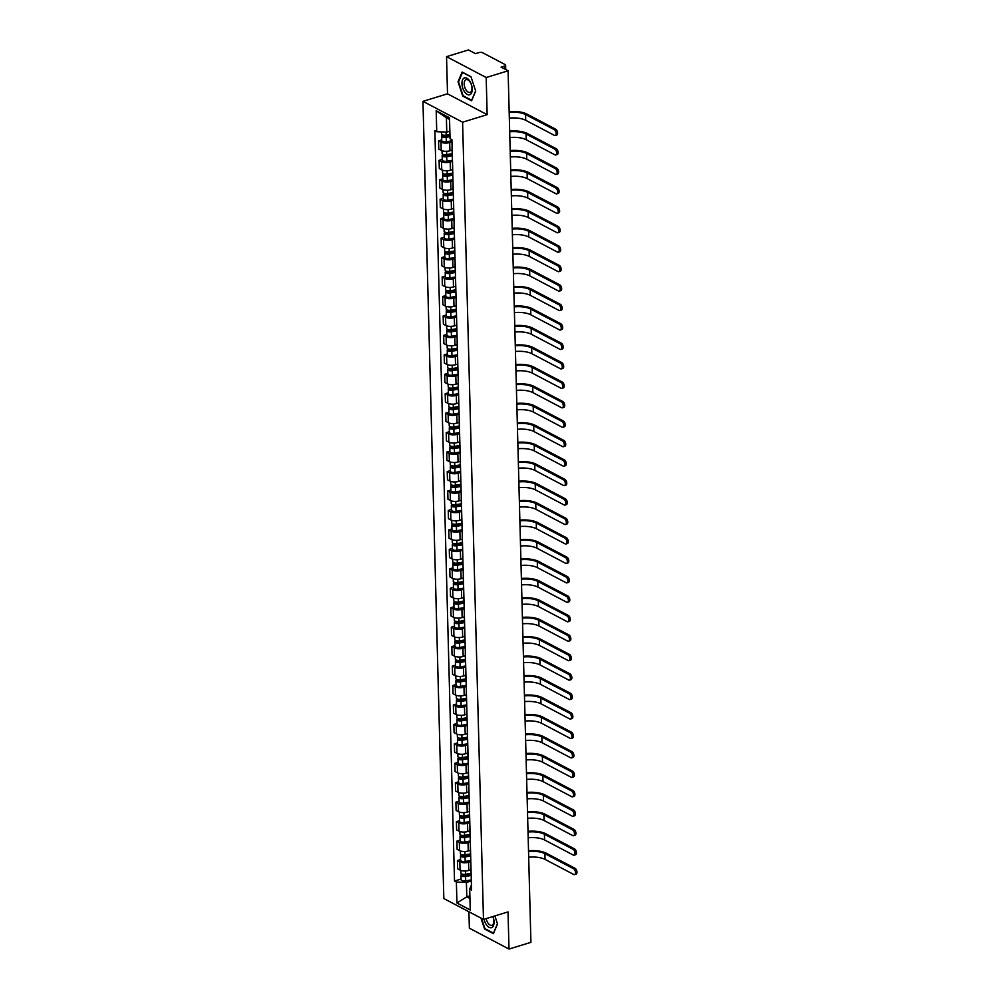 <?xml version="1.0" encoding="UTF-8"?>
<svg xmlns="http://www.w3.org/2000/svg" width="999" height="999" viewBox="0 0 999 999"><rect width="100%" height="100%" fill="white"/><g stroke="black" fill="none" stroke-linecap="round" stroke-linejoin="round"><path stroke-width="1.5" d="M468.931 911.762L469.368 928.196L509.003 949.05L530.919 942.344L508.091 70.804L486.188 77.51L446.541 56.656L447.515 93.819L422.952 101.336L443.831 898.563L483.479 919.417L462.599 122.19L487.15 114.673L486.188 77.51M446.541 56.656L468.456 49.95L475.474 53.646L478.883 52.597A2.71 1.074 -1.5 0 1 482.679 52.76L505.107 64.56A2.71 1.074 -1.5 0 1 505.619 65.16L505.731 69.568M509.003 949.05L508.029 911.9L483.479 919.417M504.57 68.943L504.495 66.071L501.086 67.108L508.091 70.804M504.495 66.071A2.71 1.074 -1.5 0 0 505.619 65.16M451.973 141.846L449.712 142.532A6.244 2.46 178.5 0 1 440.996 142.17L438.573 140.896L438.798 149.126L441.208 150.399A6.244 2.46 -1.5 0 0 449.925 150.762L452.11 150.1M452.122 147.602A6.244 2.46 178.5 0 1 452.023 147.203A6.244 2.46 178.5 0 1 452.097 146.803M441.745 139.922L438.573 140.896M452.023 147.203L452.247 155.432A6.244 2.46 -1.5 0 0 452.335 155.832M452.485 161.289L450.212 161.988A6.244 2.46 178.5 0 1 441.508 161.626L439.085 160.352L439.298 168.581L441.72 169.842A6.244 2.46 -1.5 0 0 450.437 170.217L452.609 169.543M452.634 167.058A6.244 2.46 178.5 0 1 452.535 166.658A6.244 2.46 178.5 0 1 452.609 166.246M442.245 159.378L439.085 160.352M452.535 166.658L452.747 174.887A6.244 2.46 -1.5 0 0 452.847 175.287M452.984 180.744L450.724 181.443A6.244 2.46 178.5 0 1 442.008 181.069L439.597 179.795L439.81 188.024L442.232 189.298A6.244 2.46 -1.5 0 0 450.936 189.673L453.121 188.998M453.146 186.501A6.244 2.46 178.5 0 1 453.047 186.101A6.244 2.46 178.5 0 1 453.121 185.702M442.757 178.833L439.597 179.795M453.047 186.101L453.259 194.33A6.244 2.46 -1.5 0 0 453.359 194.73M453.496 200.2L451.236 200.886A6.244 2.46 178.5 0 1 442.52 200.524L440.109 199.251L440.322 207.48L442.744 208.754A6.244 2.46 -1.5 0 0 451.448 209.116L453.633 208.454M453.646 205.956A6.244 2.46 178.5 0 1 453.558 205.557A6.244 2.46 178.5 0 1 453.633 205.157M443.269 198.277L440.109 199.251M453.558 205.557L453.771 213.786A6.244 2.46 -1.5 0 0 453.871 214.186L448.264 215.072A3.397 1.336 178.5 0 1 443.681 213.936A3.397 1.336 178.5 0 1 444.967 212.849M454.008 219.643L451.748 220.342A6.244 2.46 178.5 0 1 443.032 219.967L440.609 218.694L440.834 226.923L443.244 228.197A6.244 2.46 -1.5 0 0 451.96 228.571L454.145 227.897M454.158 225.399A6.244 2.46 178.5 0 1 454.07 225.012A6.244 2.46 178.5 0 1 454.133 224.6M443.781 217.732L440.609 218.694M454.07 225.012L454.283 233.242A6.244 2.46 -1.5 0 0 454.37 233.629M454.52 239.098L452.26 239.785A6.244 2.46 178.5 0 1 443.544 239.423L441.121 238.149L441.333 246.378L443.756 247.652A6.244 2.46 -1.5 0 0 452.472 248.014L454.645 247.352M454.67 244.855A6.244 2.46 178.5 0 1 454.57 244.455A6.244 2.46 178.5 0 1 454.645 244.056M444.293 237.175L441.121 238.149M454.57 244.455L454.795 252.685A6.244 2.46 -1.5 0 0 454.882 253.084L449.275 253.983A3.397 1.336 178.5 0 1 444.692 252.834A3.397 1.336 178.5 0 1 445.991 251.748M455.032 258.541L452.759 259.24A6.244 2.46 178.5 0 1 444.056 258.878L441.633 257.605L441.845 265.834L444.268 267.108A6.244 2.46 -1.5 0 0 452.984 267.47L455.157 266.795M455.182 264.31A6.244 2.46 178.5 0 1 455.082 263.911A6.244 2.46 178.5 0 1 455.157 263.499M444.792 256.631L441.633 257.605M455.082 263.911L455.294 272.14A6.244 2.46 -1.5 0 0 455.394 272.54M455.532 277.997L453.271 278.696A6.244 2.46 178.5 0 1 444.555 278.321L442.145 277.048L442.357 285.277L444.78 286.551A6.244 2.46 -1.5 0 0 453.484 286.925L455.669 286.251M455.681 283.753A6.244 2.46 178.5 0 1 455.594 283.354A6.244 2.46 178.5 0 1 455.669 282.954M445.304 276.086L442.145 277.048M455.594 283.354L455.806 291.583A6.244 2.46 -1.5 0 0 455.906 291.983M456.043 297.452L453.783 298.139A6.244 2.46 178.5 0 1 445.067 297.777L442.657 296.503L442.869 304.732L445.279 306.006A6.244 2.46 -1.5 0 0 453.996 306.368L456.181 305.706M456.193 303.209A6.244 2.46 178.5 0 1 456.106 302.809A6.244 2.46 178.5 0 1 456.181 302.41M445.816 295.529L442.657 296.503M456.106 302.809L456.318 311.039A6.244 2.46 -1.5 0 0 456.406 311.438M456.555 316.895L454.295 317.595A6.244 2.46 178.5 0 1 445.579 317.22L443.156 315.946L443.381 324.176L445.791 325.449A6.244 2.46 -1.5 0 0 454.508 325.824L456.693 325.15M456.705 322.652A6.244 2.46 178.5 0 1 456.618 322.265A6.244 2.46 178.5 0 1 456.68 321.853M446.328 314.985L443.156 315.946M456.618 322.265L456.83 330.494A6.244 2.46 -1.5 0 0 456.918 330.881L451.311 331.78A3.397 1.336 178.5 0 1 446.74 330.644A3.397 1.336 178.5 0 1 448.027 329.545M457.067 336.351L454.795 337.038A6.244 2.46 178.5 0 1 446.091 336.675L443.668 335.402L443.881 343.631L446.303 344.905A6.244 2.46 -1.5 0 0 455.02 345.267L457.192 344.605M457.217 342.108A6.244 2.46 178.5 0 1 457.117 341.708A6.244 2.46 178.5 0 1 457.192 341.308M446.84 334.428L443.668 335.402M457.117 341.708L457.342 349.937A6.244 2.46 -1.5 0 0 457.43 350.337M457.579 355.794L455.307 356.493A6.244 2.46 178.5 0 1 446.603 356.131L444.18 354.857L444.393 363.087L446.815 364.36A6.244 2.46 -1.5 0 0 455.532 364.722L457.704 364.048M457.729 361.563A6.244 2.46 178.5 0 1 457.629 361.163A6.244 2.46 178.5 0 1 457.704 360.764M447.34 353.883L444.18 354.857M457.629 361.163L457.842 369.393A6.244 2.46 -1.5 0 0 457.942 369.792M458.079 375.249L455.819 375.949A6.244 2.46 178.5 0 1 447.102 375.574L444.692 374.3L444.905 382.53L447.327 383.803A6.244 2.46 -1.5 0 0 456.031 384.178L458.216 383.504M458.229 381.006A6.244 2.46 178.5 0 1 458.141 380.607A6.244 2.46 178.5 0 1 458.216 380.207M447.852 373.339L444.692 374.3M458.141 380.607L458.354 388.836A6.244 2.46 -1.5 0 0 458.454 389.235M458.591 394.705L456.331 395.392A6.244 2.46 178.5 0 1 447.614 395.03L445.192 393.756L445.417 401.985L447.827 403.259A6.244 2.46 -1.5 0 0 456.543 403.621L458.728 402.959M458.741 400.462A6.244 2.46 178.5 0 1 458.653 400.062A6.244 2.46 178.5 0 1 458.716 399.662M448.364 392.782L445.192 393.756M458.653 400.062L458.866 408.291A6.244 2.46 -1.5 0 0 458.953 408.691M459.103 414.148L456.843 414.847A6.244 2.46 178.5 0 1 448.126 414.473L445.704 413.199L445.929 421.428L448.339 422.702A6.244 2.46 -1.5 0 0 457.055 423.077L459.24 422.402M459.253 419.905A6.244 2.46 178.5 0 1 459.153 419.518A6.244 2.46 178.5 0 1 459.228 419.105M448.876 412.237L445.704 413.199M459.153 419.518L459.378 427.747A6.244 2.46 -1.5 0 0 459.465 428.134M459.615 433.603L457.342 434.29A6.244 2.46 178.5 0 1 448.638 433.928L446.216 432.654L446.428 440.884L448.851 442.157A6.244 2.46 -1.5 0 0 457.567 442.52L459.74 441.858M459.765 439.36A6.244 2.46 178.5 0 1 459.665 438.961A6.244 2.46 178.5 0 1 459.74 438.561M449.375 431.68L446.216 432.654M459.665 438.961L459.89 447.19A6.244 2.46 -1.5 0 0 459.977 447.589M460.114 453.047L457.854 453.746A6.244 2.46 178.5 0 1 449.138 453.384L446.728 452.11L446.94 460.339L449.363 461.613A6.244 2.46 -1.5 0 0 458.066 461.975L460.252 461.301M460.277 458.816A6.244 2.46 178.5 0 1 460.177 458.416A6.244 2.46 178.5 0 1 460.252 458.017M449.887 451.136L446.728 452.11M460.177 458.416L460.389 466.645A6.244 2.46 -1.5 0 0 460.489 467.045M460.626 472.502L458.366 473.201A6.244 2.46 178.5 0 1 449.65 472.827L447.24 471.553L447.452 479.782L449.875 481.056A6.244 2.46 -1.5 0 0 458.578 481.431L460.764 480.756M460.776 478.259A6.244 2.46 178.5 0 1 460.689 477.859A6.244 2.46 178.5 0 1 460.764 477.46M450.399 470.591L447.24 471.553M460.689 477.859L460.901 486.088A6.244 2.46 -1.5 0 0 461.001 486.488M461.138 491.958L458.878 492.644A6.244 2.46 178.5 0 1 450.162 492.282L447.739 491.008L447.964 499.238L450.374 500.511A6.244 2.46 -1.5 0 0 459.09 500.874L461.276 500.212M461.288 497.714A6.244 2.46 178.5 0 1 461.201 497.315A6.244 2.46 178.5 0 1 461.263 496.915M450.911 490.034L447.739 491.008M461.201 497.315L461.413 505.544A6.244 2.46 -1.5 0 0 461.501 505.944M461.65 511.401L459.39 512.1A6.244 2.46 178.5 0 1 450.674 511.725L448.251 510.452L448.464 518.681L450.886 519.955A6.244 2.46 -1.5 0 0 459.602 520.329L461.775 519.655M461.8 517.157A6.244 2.46 178.5 0 1 461.7 516.77A6.244 2.46 178.5 0 1 461.775 516.358M451.423 509.49L448.251 510.452M461.7 516.77L461.925 524.999A6.244 2.46 -1.5 0 0 462.013 525.387M462.162 530.856L459.89 531.543A6.244 2.46 178.5 0 1 451.186 531.181L448.763 529.907L448.976 538.136L451.398 539.41A6.244 2.46 -1.5 0 0 460.114 539.772L462.287 539.11M462.312 536.613A6.244 2.46 178.5 0 1 462.212 536.213A6.244 2.46 178.5 0 1 462.287 535.814M451.923 528.933L448.763 529.907M462.212 536.213L462.425 544.443A6.244 2.46 -1.5 0 0 462.525 544.842M462.662 550.299L460.402 550.998A6.244 2.46 178.5 0 1 451.685 550.636L449.275 549.363L449.488 557.592L451.91 558.866A6.244 2.46 -1.5 0 0 460.614 559.228L462.799 558.553M462.812 556.068A6.244 2.46 178.5 0 1 462.724 555.669A6.244 2.46 178.5 0 1 462.799 555.269M452.435 548.389L449.275 549.363M462.724 555.669L462.937 563.898A6.244 2.46 -1.5 0 0 463.037 564.298M463.174 569.755L460.914 570.454A6.244 2.46 178.5 0 1 452.197 570.079L449.787 568.806L450 577.035L452.41 578.309A6.244 2.46 -1.5 0 0 461.126 578.683L463.311 578.009M463.324 575.511A6.244 2.46 178.5 0 1 463.236 575.112A6.244 2.46 178.5 0 1 463.311 574.712M452.947 567.844L449.787 568.806M463.236 575.112L463.449 583.341A6.244 2.46 -1.5 0 0 463.548 583.741M463.686 589.21L461.426 589.897A6.244 2.46 178.5 0 1 452.709 589.535L450.287 588.261L450.512 596.49L452.922 597.764A6.244 2.46 -1.5 0 0 461.638 598.126L463.823 597.464M463.836 594.967A6.244 2.46 178.5 0 1 463.748 594.567A6.244 2.46 178.5 0 1 463.811 594.168M453.459 587.287L450.287 588.261M463.748 594.567L463.961 602.797A6.244 2.46 -1.5 0 0 464.048 603.196M464.198 608.653L461.925 609.353A6.244 2.46 178.5 0 1 453.221 608.978L450.799 607.717L451.011 615.933L453.434 617.207A6.244 2.46 -1.5 0 0 462.15 617.582L464.323 616.907M464.348 614.41A6.244 2.46 178.5 0 1 464.248 614.023A6.244 2.46 178.5 0 1 464.323 613.611M453.971 606.743L450.799 607.717M464.248 614.023L464.473 622.252A6.244 2.46 -1.5 0 0 464.56 622.639M464.71 628.109L462.437 628.796A6.244 2.46 178.5 0 1 453.733 628.433L451.311 627.16L451.523 635.389L453.946 636.663A6.244 2.46 -1.5 0 0 462.662 637.025L464.835 636.363M464.86 633.865A6.244 2.46 178.5 0 1 464.76 633.466A6.244 2.46 178.5 0 1 464.835 633.066M454.47 626.198L451.311 627.16M464.76 633.466L464.972 641.695A6.244 2.46 -1.5 0 0 465.072 642.095M465.209 647.552L462.949 648.251A6.244 2.46 178.5 0 1 454.233 647.889L451.823 646.615L452.035 654.845L454.458 656.118A6.244 2.46 -1.5 0 0 463.161 656.48L465.347 655.806M465.359 653.321A6.244 2.46 178.5 0 1 465.272 652.921A6.244 2.46 178.5 0 1 465.347 652.522M454.982 645.641L451.823 646.615M465.272 652.921L465.484 661.151A6.244 2.46 -1.5 0 0 465.584 661.55M465.721 667.007L463.461 667.707A6.244 2.46 178.5 0 1 454.745 667.332L452.335 666.058L452.547 674.288L454.957 675.561A6.244 2.46 -1.5 0 0 463.673 675.936L465.859 675.262M465.871 672.764A6.244 2.46 178.5 0 1 465.784 672.364A6.244 2.46 178.5 0 1 465.859 671.965M455.494 665.097L452.335 666.058M465.784 672.364L465.996 680.594A6.244 2.46 -1.5 0 0 466.083 680.993M466.233 686.463L463.973 687.15A6.244 2.46 178.5 0 1 455.257 686.788L452.834 685.514L453.059 693.743L455.469 695.017A6.244 2.46 -1.5 0 0 464.185 695.379L466.371 694.717M466.383 692.22A6.244 2.46 178.5 0 1 466.283 691.82A6.244 2.46 178.5 0 1 466.358 691.42M456.006 684.54L452.834 685.514M466.283 691.82L466.508 700.049A6.244 2.46 -1.5 0 0 466.595 700.449L460.989 701.348A3.397 1.336 178.5 0 1 456.418 700.199A3.397 1.336 178.5 0 1 457.704 699.113M466.745 705.906L464.473 706.605A6.244 2.46 178.5 0 1 455.769 706.231L453.346 704.969L453.558 713.199L455.981 714.46A6.244 2.46 -1.5 0 0 464.697 714.834L466.87 714.16M466.895 711.663A6.244 2.46 178.5 0 1 466.795 711.276A6.244 2.46 178.5 0 1 466.87 710.863M456.506 703.995L453.346 704.969M466.795 711.276L467.02 719.505A6.244 2.46 -1.5 0 0 467.107 719.892M467.245 725.361L464.985 726.048A6.244 2.46 178.5 0 1 456.281 725.686L453.858 724.412L454.07 732.642L456.493 733.915A6.244 2.46 -1.5 0 0 465.197 734.277L467.382 733.616M467.407 731.118A6.244 2.46 178.5 0 1 467.307 730.719A6.244 2.46 178.5 0 1 467.382 730.319M457.018 723.451L453.858 724.412M467.307 730.719L467.52 738.948A6.244 2.46 -1.5 0 0 467.619 739.347L462.013 740.247A3.397 1.336 178.5 0 1 457.43 739.11A3.397 1.336 178.5 0 1 458.728 738.011M467.757 744.804L465.497 745.504A6.244 2.46 178.5 0 1 456.78 745.142L454.37 743.868L454.582 752.097L457.005 753.371A6.244 2.46 -1.5 0 0 465.709 753.733L467.894 753.071M467.907 750.574A6.244 2.46 178.5 0 1 467.819 750.174A6.244 2.46 178.5 0 1 467.894 749.774M457.53 742.894L454.37 743.868M467.819 750.174L468.032 758.403A6.244 2.46 -1.5 0 0 468.131 758.803M468.269 764.26L466.009 764.959A6.244 2.46 178.5 0 1 457.292 764.585L454.87 763.311L455.094 771.54L457.505 772.814A6.244 2.46 -1.5 0 0 466.221 773.189L468.406 772.514M468.419 770.017A6.244 2.46 178.5 0 1 468.331 769.617A6.244 2.46 178.5 0 1 468.394 769.218M458.042 762.349L454.87 763.311M468.331 769.617L468.543 777.846A6.244 2.46 -1.5 0 0 468.631 778.246M468.781 783.716L466.521 784.402A6.244 2.46 178.5 0 1 457.804 784.04L455.382 782.766L455.594 790.996L458.017 792.269A6.244 2.46 -1.5 0 0 466.733 792.632L468.906 791.97M468.931 789.472A6.244 2.46 178.5 0 1 468.831 789.073A6.244 2.46 178.5 0 1 468.906 788.673M458.553 781.792L455.382 782.766M468.831 789.073L469.055 797.302A6.244 2.46 -1.5 0 0 469.143 797.702M469.293 803.159L467.02 803.858A6.244 2.46 178.5 0 1 458.316 803.483L455.894 802.222L456.106 810.451L458.529 811.712A6.244 2.46 -1.5 0 0 467.245 812.087L469.418 811.413M469.443 808.928A6.244 2.46 178.5 0 1 469.343 808.528A6.244 2.46 178.5 0 1 469.418 808.116M459.053 801.248L455.894 802.222M469.343 808.528L469.555 816.757A6.244 2.46 -1.5 0 0 469.655 817.145L464.048 818.044A3.397 1.336 178.5 0 1 459.465 816.907A3.397 1.336 178.5 0 1 460.764 815.808M469.792 822.614L467.532 823.301A6.244 2.46 178.5 0 1 458.816 822.939L456.406 821.665L456.618 829.894L459.041 831.168A6.244 2.46 -1.5 0 0 467.744 831.53L469.93 830.868M469.942 828.371A6.244 2.46 178.5 0 1 469.855 827.971A6.244 2.46 178.5 0 1 469.93 827.572M459.565 820.703L456.406 821.665M469.855 827.971L470.067 836.2A6.244 2.46 -1.5 0 0 470.167 836.6M470.304 842.07L468.044 842.756A6.244 2.46 178.5 0 1 459.328 842.394L456.918 841.121L457.13 849.35L459.54 850.624A6.244 2.46 -1.5 0 0 468.256 850.986L470.442 850.324M470.454 847.826A6.244 2.46 178.5 0 1 470.367 847.427A6.244 2.46 178.5 0 1 470.442 847.027M460.077 840.147L456.918 841.121M470.367 847.427L470.579 855.656A6.244 2.46 -1.5 0 0 470.679 856.056M470.816 861.513L468.556 862.212A6.244 2.46 178.5 0 1 459.84 861.837L457.417 860.564L457.642 868.793L460.052 870.067A6.244 2.46 -1.5 0 0 468.768 870.441L470.954 869.767M470.966 867.269A6.244 2.46 178.5 0 1 470.879 866.87A6.244 2.46 178.5 0 1 470.941 866.47M460.589 859.602L457.417 860.564M470.879 866.87L471.091 875.099A6.244 2.46 -1.5 0 0 471.178 875.499M449.55 119.443L446.391 117.782L446.765 132.13L449.85 131.181M446.765 132.13L436.738 131.706L436.188 110.752L449.5 117.757L450.049 138.711L451.91 139.685L471.565 890.034L469.705 889.048L470.254 910.002L456.93 902.996L456.381 882.042L466.421 882.467L466.795 896.802L469.942 898.463M436.738 131.706L434.865 130.719L454.52 881.068L456.381 882.042M422.952 101.336L462.599 122.19M447.515 93.819L487.15 114.673M471.603 100.774L475.699 91.059L470.966 76.711L462.137 72.053L458.029 81.768L462.762 96.116L471.603 100.774M480.981 918.106L484.577 929.008L493.406 933.653L497.514 923.95L494.867 915.921M469.88 895.866L466.795 896.802L456.93 902.996M471.328 880.968L466.421 882.467M469.705 889.048L471.428 885.027M461.101 879.045L454.52 881.068M436.188 110.752L446.391 117.782M463.424 95.916L462.762 96.116M485.239 928.808L484.577 929.008M509.165 111.663A18.057 7.118 178.5 0 1 526.997 114.111L555.694 129.208A3.122 1.648 73 0 1 557.529 132.33A3.122 1.648 73 0 1 556.693 135.065L555.257 135.502A3.122 1.648 -107 0 0 556.093 132.767A3.122 1.648 -107 0 0 554.27 129.645L525.561 114.548A16.284 6.419 -1.5 0 0 509.19 112.363M509.34 118.107A16.284 6.419 -1.5 0 1 525.711 120.292L554.42 135.389A3.122 1.648 -107 0 0 555.257 135.502M449.937 134.515L446.166 135.152A3.397 1.336 178.5 0 1 441.583 134.016L441.533 131.905M449.975 135.889L445.604 136.638A1.623 0.637 178.5 0 1 443.406 136.089A1.623 0.637 178.5 0 1 444.08 135.552L444.08 135.24M450 136.638L446.216 137.275A3.397 1.336 178.5 0 1 441.645 136.139A3.397 1.336 178.5 0 1 442.932 135.04M451.948 140.809L446.341 141.758A3.397 1.336 178.5 0 1 441.758 140.622L441.645 136.139M444.105 136.601L443.281 135.127M464.323 77.972A8.829 4.67 -107 0 0 462.737 88.049A8.829 4.67 -107 0 0 469.855 94.718A8.829 4.67 -107 0 0 471.441 84.64A8.829 4.67 -107 0 0 464.323 77.972M465.996 79.695A6.681 3.534 -107 0 0 464.747 87.2A6.681 3.534 -107 0 0 470.042 92.42A6.681 3.534 -107 0 0 470.179 92.383A6.681 3.534 -107 0 0 471.428 84.878A6.681 3.534 -107 0 0 466.133 79.658A6.681 3.534 -107 0 0 465.996 79.695M475.636 90.872L471.678 100.25L463.111 95.754L458.529 81.843L462.5 72.44L471.041 76.935M484.078 919.23A8.829 4.67 -107 0 0 491.658 927.609A8.829 4.67 -107 0 0 492.894 916.533M486.188 918.581A6.681 3.534 -107 0 0 491.858 925.311A6.681 3.534 -107 0 0 491.995 925.261A6.681 3.534 -107 0 0 492.794 916.558M497.452 923.75L493.481 933.141L484.927 928.633L481.555 918.406M509.677 131.106A18.057 7.118 178.5 0 1 527.509 133.566L556.206 148.664A3.122 1.648 73 0 1 558.041 151.773A3.122 1.648 73 0 1 557.192 154.52L555.769 154.957A3.122 1.648 -107 0 0 556.605 152.21A3.122 1.648 -107 0 0 554.782 149.101L526.073 134.003A16.284 6.419 -1.5 0 0 509.69 131.818M509.84 137.55A16.284 6.419 -1.5 0 1 526.223 139.735L554.932 154.833A3.122 1.648 -107 0 0 555.769 154.957M452.197 153.671L446.678 154.608A3.397 1.336 178.5 0 1 442.095 153.471L442.02 150.749M452.235 155.045L446.116 156.094A1.623 0.637 178.5 0 1 443.918 155.544A1.623 0.637 178.5 0 1 444.592 154.995L444.58 154.695M452.31 155.782L446.728 156.731A3.397 1.336 178.5 0 1 442.145 155.582A3.397 1.336 178.5 0 1 443.444 154.495M452.447 160.265L446.853 161.214A3.397 1.336 178.5 0 1 442.27 160.077L442.145 155.582M444.617 156.044L443.793 154.57M510.189 150.562A18.057 7.118 178.5 0 1 528.021 153.009L556.718 168.119A3.122 1.648 73 0 1 558.541 171.229A3.122 1.648 73 0 1 557.704 173.963L556.281 174.4A3.122 1.648 -107 0 0 557.117 171.666A3.122 1.648 -107 0 0 555.282 168.556L526.585 153.459A16.284 6.419 -1.5 0 0 510.202 151.261M510.352 157.005A16.284 6.419 -1.5 0 1 526.735 159.191L555.432 174.288A3.122 1.648 -107 0 0 556.281 174.4M452.709 173.114L447.19 174.051A3.397 1.336 178.5 0 1 442.607 172.914L442.532 170.192M452.747 174.5L446.628 175.537A1.623 0.637 178.5 0 1 444.43 174.987A1.623 0.637 178.5 0 1 445.104 174.45L445.092 174.138M452.822 175.225L447.24 176.174A3.397 1.336 178.5 0 1 442.657 175.037A3.397 1.336 178.5 0 1 443.956 173.938M452.959 179.72L447.352 180.669A3.397 1.336 178.5 0 1 442.782 179.52L442.657 175.037M445.129 175.499L444.293 174.026M510.689 170.005A18.057 7.118 178.5 0 1 528.521 172.465L557.23 187.562A3.122 1.648 73 0 1 559.053 190.672A3.122 1.648 73 0 1 558.216 193.419L556.78 193.856A3.122 1.648 -107 0 0 557.617 191.109A3.122 1.648 -107 0 0 555.794 187.999L527.097 172.902A16.284 6.419 -1.5 0 0 510.714 170.717M510.864 176.448A16.284 6.419 -1.5 0 1 527.247 178.634L555.943 193.744A3.122 1.648 -107 0 0 556.78 193.856M453.221 192.57L447.689 193.506A3.397 1.336 178.5 0 1 443.119 192.37L443.044 189.648M453.246 193.956L447.127 194.992A1.623 0.637 178.5 0 1 444.93 194.443A1.623 0.637 178.5 0 1 445.616 193.893L445.604 193.594M453.334 194.68L447.752 195.629A3.397 1.336 178.5 0 1 443.169 194.493A3.397 1.336 178.5 0 1 444.468 193.394M453.471 199.163L447.864 200.112A3.397 1.336 178.5 0 1 443.281 198.976L443.169 194.493M445.641 194.955L444.805 193.481M511.201 189.46A18.057 7.118 178.5 0 1 529.033 191.92L557.742 207.018A3.122 1.648 73 0 1 559.565 210.127A3.122 1.648 73 0 1 558.728 212.862L557.292 213.311A3.122 1.648 -107 0 0 558.129 210.564A3.122 1.648 -107 0 0 556.306 207.455L527.609 192.357A16.284 6.419 -1.5 0 0 511.226 190.172M511.376 195.904A16.284 6.419 -1.5 0 1 527.759 198.089L556.455 213.187A3.122 1.648 -107 0 0 557.292 213.311M453.721 212.025L448.201 212.962A3.397 1.336 178.5 0 1 443.618 211.813L443.556 209.091M453.758 213.399L447.639 214.435A1.623 0.637 178.5 0 1 445.442 213.898A1.623 0.637 178.5 0 1 446.116 213.349L446.116 213.037M453.983 218.619L448.376 219.568A3.397 1.336 178.5 0 1 443.793 218.431L443.681 213.936M446.141 214.398L445.317 212.924M511.713 208.916A18.057 7.118 178.5 0 1 529.545 211.363L558.241 226.461A3.122 1.648 73 0 1 560.077 229.583A3.122 1.648 73 0 1 559.24 232.317L557.804 232.755A3.122 1.648 -107 0 0 558.641 230.02A3.122 1.648 -107 0 0 556.818 226.898L528.109 211.8A16.284 6.419 -1.5 0 0 511.725 209.615M511.875 215.359A16.284 6.419 -1.5 0 1 528.259 217.545L556.967 232.642A3.122 1.648 -107 0 0 557.804 232.755M454.233 231.468L448.713 232.405A3.397 1.336 178.5 0 1 444.13 231.268L444.056 228.546M454.27 232.854L448.151 233.891A1.623 0.637 178.5 0 1 445.954 233.341A1.623 0.637 178.5 0 1 446.628 232.804L446.615 232.492M454.358 233.579L448.763 234.528A3.397 1.336 178.5 0 1 444.193 233.391A3.397 1.336 178.5 0 1 445.479 232.292M454.495 238.062L448.888 239.011A3.397 1.336 178.5 0 1 444.305 237.874L444.193 233.391M446.653 233.853L445.829 232.38M512.225 228.359A18.057 7.118 178.5 0 1 530.057 230.819L558.753 245.916A3.122 1.648 73 0 1 560.576 249.026A3.122 1.648 73 0 1 559.74 251.773L558.316 252.21A3.122 1.648 -107 0 0 559.153 249.463A3.122 1.648 -107 0 0 557.317 246.353L528.621 231.256A16.284 6.419 -1.5 0 0 512.237 229.071M512.387 234.802A16.284 6.419 -1.5 0 1 528.771 236.988L557.467 252.085A3.122 1.648 -107 0 0 558.316 252.21M454.745 250.924L449.225 251.86A3.397 1.336 178.5 0 1 444.642 250.724L444.567 248.002M454.782 252.297L448.663 253.346A1.623 0.637 178.5 0 1 446.466 252.797A1.623 0.637 178.5 0 1 447.14 252.248L447.127 251.948M454.995 257.517L449.4 258.466A3.397 1.336 178.5 0 1 444.817 257.33L444.692 252.834M447.165 253.296L446.328 251.823M512.737 247.814A18.057 7.118 178.5 0 1 530.569 250.262L559.265 265.372A3.122 1.648 73 0 1 561.088 268.481A3.122 1.648 73 0 1 560.252 271.216L558.816 271.653A3.122 1.648 -107 0 0 559.665 268.918A3.122 1.648 -107 0 0 557.829 265.809L529.133 250.712A16.284 6.419 -1.5 0 0 512.749 248.514M512.899 254.258A16.284 6.419 -1.5 0 1 529.283 256.443L557.979 271.541A3.122 1.648 -107 0 0 558.816 271.653M455.257 270.379L449.737 271.316A3.397 1.336 178.5 0 1 445.154 270.167L445.079 267.445M455.294 271.753L449.163 272.789A1.623 0.637 178.5 0 1 446.965 272.24A1.623 0.637 178.5 0 1 447.652 271.703L447.639 271.391M455.369 272.477L449.787 273.426A3.397 1.336 178.5 0 1 445.204 272.29A3.397 1.336 178.5 0 1 446.503 271.191M455.507 276.973L449.9 277.922A3.397 1.336 178.5 0 1 445.329 276.773L445.204 272.29M447.677 272.752L446.84 271.278M513.236 267.257A18.057 7.118 178.5 0 1 531.068 269.718L559.777 284.815A3.122 1.648 73 0 1 561.6 287.924A3.122 1.648 73 0 1 560.764 290.672L559.328 291.109A3.122 1.648 -107 0 0 560.164 288.374A3.122 1.648 -107 0 0 558.341 285.252L529.645 270.155A16.284 6.419 -1.5 0 0 513.261 267.969M513.411 273.701A16.284 6.419 -1.5 0 1 529.795 275.886L558.491 290.996A3.122 1.648 -107 0 0 559.328 291.109M455.769 289.822L450.237 290.759A3.397 1.336 178.5 0 1 445.666 289.623L445.591 286.9M455.794 291.209L449.675 292.245A1.623 0.637 178.5 0 1 447.477 291.696A1.623 0.637 178.5 0 1 448.151 291.146L448.151 290.846M455.881 291.933L450.299 292.882A3.397 1.336 178.5 0 1 445.716 291.745A3.397 1.336 178.5 0 1 447.015 290.647M456.019 296.416L450.412 297.365A3.397 1.336 178.5 0 1 445.829 296.228L445.716 291.745M448.189 292.207L447.352 290.734M513.748 286.713A18.057 7.118 178.5 0 1 531.58 289.173L560.277 304.27A3.122 1.648 73 0 1 562.112 307.38A3.122 1.648 73 0 1 561.276 310.115L559.84 310.564A3.122 1.648 -107 0 0 560.676 307.817A3.122 1.648 -107 0 0 558.853 304.707L530.157 289.61A16.284 6.419 -1.5 0 0 513.773 287.425M513.923 293.157A16.284 6.419 -1.5 0 1 530.307 295.342L559.003 310.439A3.122 1.648 -107 0 0 559.84 310.564M456.268 309.278L450.749 310.214A3.397 1.336 178.5 0 1 446.166 309.078L446.103 306.343M456.306 310.652L450.187 311.688A1.623 0.637 178.5 0 1 447.989 311.151A1.623 0.637 178.5 0 1 448.663 310.602L448.663 310.289M456.393 311.388L450.811 312.325A3.397 1.336 178.5 0 1 446.228 311.188A3.397 1.336 178.5 0 1 447.515 310.102M456.531 315.871L450.924 316.82A3.397 1.336 178.5 0 1 446.341 315.684L446.228 311.188M448.688 311.651L447.864 310.177M514.26 306.169A18.057 7.118 178.5 0 1 532.092 308.616L560.789 323.713A3.122 1.648 73 0 1 562.624 326.835A3.122 1.648 73 0 1 561.775 329.57L560.352 330.007A3.122 1.648 -107 0 0 561.188 327.272A3.122 1.648 -107 0 0 559.365 324.151L530.656 309.053A16.284 6.419 -1.5 0 0 514.273 306.868M514.423 312.612A16.284 6.419 -1.5 0 1 530.806 314.797L559.515 329.895A3.122 1.648 -107 0 0 560.352 330.007M456.78 328.721L451.261 329.658A3.397 1.336 178.5 0 1 446.678 328.521L446.603 325.799M456.818 330.107L450.699 331.144A1.623 0.637 178.5 0 1 448.501 330.594A1.623 0.637 178.5 0 1 449.175 330.057L449.163 329.745M457.043 335.314L451.436 336.276A3.397 1.336 178.5 0 1 446.853 335.127L446.74 330.644M449.2 331.106L448.376 329.633M514.772 325.612A18.057 7.118 178.5 0 1 532.604 328.072L561.301 343.169A3.122 1.648 73 0 1 563.124 346.278A3.122 1.648 73 0 1 562.287 349.026L560.864 349.463A3.122 1.648 -107 0 0 561.7 346.715A3.122 1.648 -107 0 0 559.865 343.606L531.168 328.509A16.284 6.419 -1.5 0 0 514.785 326.323M514.935 332.055A16.284 6.419 -1.5 0 1 531.318 334.24L560.014 349.338A3.122 1.648 -107 0 0 560.864 349.463M457.292 348.176L451.773 349.113A3.397 1.336 178.5 0 1 447.19 347.977L447.115 345.254M457.33 349.55L451.211 350.599A1.623 0.637 178.5 0 1 449.013 350.05A1.623 0.637 178.5 0 1 449.687 349.5L449.675 349.2M457.405 350.287L451.823 351.236A3.397 1.336 178.5 0 1 447.24 350.087A3.397 1.336 178.5 0 1 448.539 349.001M457.542 354.77L451.948 355.719A3.397 1.336 178.5 0 1 447.365 354.583L447.24 350.087M449.712 350.549L448.876 349.076M515.272 345.067A18.057 7.118 178.5 0 1 533.116 347.515L561.813 362.625A3.122 1.648 73 0 1 563.636 365.734A3.122 1.648 73 0 1 562.799 368.469L561.363 368.906A3.122 1.648 -107 0 0 562.212 366.171A3.122 1.648 -107 0 0 560.377 363.062L531.68 347.964A16.284 6.419 -1.5 0 0 515.297 345.766M515.447 351.511A16.284 6.419 -1.5 0 1 531.83 353.696L560.526 368.793A3.122 1.648 -107 0 0 561.363 368.906M457.804 367.632L452.272 368.569A3.397 1.336 178.5 0 1 447.702 367.42L447.627 364.697M457.842 369.006L451.71 370.042A1.623 0.637 178.5 0 1 449.513 369.493A1.623 0.637 178.5 0 1 450.199 368.956L450.187 368.643M457.917 369.73L452.335 370.679A3.397 1.336 178.5 0 1 447.752 369.543A3.397 1.336 178.5 0 1 449.051 368.444M458.054 374.225L452.447 375.174A3.397 1.336 178.5 0 1 447.877 374.038L447.752 369.543M450.224 370.005L449.388 368.531M515.784 364.523A18.057 7.118 178.5 0 1 533.616 366.97L562.325 382.068A3.122 1.648 73 0 1 564.148 385.177A3.122 1.648 73 0 1 563.311 387.924L561.875 388.361A3.122 1.648 -107 0 0 562.712 385.626A3.122 1.648 -107 0 0 560.889 382.505L532.192 367.407A16.284 6.419 -1.5 0 0 515.809 365.222M515.959 370.954A16.284 6.419 -1.5 0 1 532.342 373.139L561.038 388.249A3.122 1.648 -107 0 0 561.875 388.361M458.304 387.075L452.784 388.012A3.397 1.336 178.5 0 1 448.201 386.875L448.139 384.153M458.341 388.461L452.222 389.498A1.623 0.637 178.5 0 1 450.025 388.948A1.623 0.637 178.5 0 1 450.699 388.399L450.699 388.099M458.429 389.185L452.847 390.134A3.397 1.336 178.5 0 1 448.264 388.998A3.397 1.336 178.5 0 1 449.562 387.899M458.566 393.668L452.959 394.617A3.397 1.336 178.5 0 1 448.376 393.481L448.264 388.998M450.736 389.46L449.9 387.987M516.296 383.966A18.057 7.118 178.5 0 1 534.128 386.426L562.824 401.523A3.122 1.648 73 0 1 564.66 404.632A3.122 1.648 73 0 1 563.823 407.367L562.387 407.817A3.122 1.648 -107 0 0 563.224 405.07A3.122 1.648 -107 0 0 561.401 401.96L532.692 386.863A16.284 6.419 -1.5 0 0 516.321 384.677M516.471 390.409A16.284 6.419 -1.5 0 1 532.854 392.595L561.55 407.692A3.122 1.648 -107 0 0 562.387 407.817M458.816 406.531L453.296 407.467A3.397 1.336 178.5 0 1 448.713 406.331L448.651 403.596M458.853 407.904L452.734 408.941A1.623 0.637 178.5 0 1 450.537 408.404A1.623 0.637 178.5 0 1 451.211 407.854L451.211 407.542M458.941 408.641L453.346 409.578A3.397 1.336 178.5 0 1 448.776 408.441A3.397 1.336 178.5 0 1 450.062 407.355M459.078 413.124L453.471 414.073A3.397 1.336 178.5 0 1 448.888 412.937L448.776 408.441M451.236 408.903L450.412 407.43M516.808 403.421A18.057 7.118 178.5 0 1 534.64 405.869L563.336 420.966A3.122 1.648 73 0 1 565.172 424.088A3.122 1.648 73 0 1 564.323 426.823L562.899 427.26A3.122 1.648 -107 0 0 563.736 424.525A3.122 1.648 -107 0 0 561.913 421.403L533.204 406.306A16.284 6.419 -1.5 0 0 516.82 404.12M516.97 409.865A16.284 6.419 -1.5 0 1 533.354 412.05L562.062 427.147A3.122 1.648 -107 0 0 562.899 427.26M459.328 425.974L453.808 426.91A3.397 1.336 178.5 0 1 449.225 425.774L449.15 423.052M459.365 427.36L453.246 428.396A1.623 0.637 178.5 0 1 451.048 427.847A1.623 0.637 178.5 0 1 451.723 427.31L451.71 426.998M459.44 428.084L453.858 429.033A3.397 1.336 178.5 0 1 449.288 427.897A3.397 1.336 178.5 0 1 450.574 426.798M459.59 432.567L453.983 433.529A3.397 1.336 178.5 0 1 449.4 432.38L449.288 427.897M451.748 428.359L450.924 426.885M517.32 422.864A18.057 7.118 178.5 0 1 535.152 425.324L563.848 440.422A3.122 1.648 73 0 1 565.671 443.531A3.122 1.648 73 0 1 564.835 446.278L563.411 446.715A3.122 1.648 -107 0 0 564.248 443.968A3.122 1.648 -107 0 0 562.412 440.859L533.716 425.761A16.284 6.419 -1.5 0 0 517.332 423.576M517.482 429.308A16.284 6.419 -1.5 0 1 533.866 431.493L562.562 446.59A3.122 1.648 -107 0 0 563.411 446.715M459.84 445.429L454.32 446.366A3.397 1.336 178.5 0 1 449.737 445.229L449.662 442.507M459.877 446.803L453.758 447.852A1.623 0.637 178.5 0 1 451.56 447.302A1.623 0.637 178.5 0 1 452.235 446.753L452.222 446.453M459.952 447.54L454.37 448.489A3.397 1.336 178.5 0 1 449.787 447.34A3.397 1.336 178.5 0 1 451.086 446.253M460.089 452.023L454.483 452.972A3.397 1.336 178.5 0 1 449.912 451.835L449.787 447.34M452.26 447.802L451.423 446.328M517.819 442.32A18.057 7.118 178.5 0 1 535.651 444.78L564.36 459.877A3.122 1.648 73 0 1 566.183 462.987A3.122 1.648 73 0 1 565.347 465.721L563.911 466.158A3.122 1.648 -107 0 0 564.747 463.424A3.122 1.648 -107 0 0 562.924 460.314L534.228 445.217A16.284 6.419 -1.5 0 0 517.844 443.032M517.994 448.763A16.284 6.419 -1.5 0 1 534.378 450.949L563.074 466.046A3.122 1.648 -107 0 0 563.911 466.158M460.352 464.885L454.82 465.821A3.397 1.336 178.5 0 1 450.249 464.672L450.174 461.95M460.377 466.258L454.258 467.295A1.623 0.637 178.5 0 1 452.06 466.745A1.623 0.637 178.5 0 1 452.747 466.208L452.734 465.896M460.464 466.983L454.882 467.932A3.397 1.336 178.5 0 1 450.299 466.795A3.397 1.336 178.5 0 1 451.598 465.696M460.601 471.478L454.995 472.427A3.397 1.336 178.5 0 1 450.412 471.291L450.299 466.795M452.772 467.257L451.935 465.784M518.331 461.775A18.057 7.118 178.5 0 1 536.163 464.223L564.872 479.32A3.122 1.648 73 0 1 566.695 482.43A3.122 1.648 73 0 1 565.859 485.177L564.423 485.614A3.122 1.648 -107 0 0 565.259 482.879A3.122 1.648 -107 0 0 563.436 479.757L534.74 464.66A16.284 6.419 -1.5 0 0 518.356 462.475M518.506 468.206A16.284 6.419 -1.5 0 1 534.89 470.404L563.586 485.502A3.122 1.648 -107 0 0 564.423 485.614M460.851 484.328L455.332 485.264A3.397 1.336 178.5 0 1 450.749 484.128L450.686 481.406M460.889 485.714L454.77 486.75A1.623 0.637 178.5 0 1 452.572 486.201A1.623 0.637 178.5 0 1 453.246 485.651L453.246 485.352M460.976 486.438L455.394 487.387A3.397 1.336 178.5 0 1 450.811 486.251A3.397 1.336 178.5 0 1 452.097 485.152M461.113 490.921L455.507 491.87A3.397 1.336 178.5 0 1 450.924 490.734L450.811 486.251M453.284 486.713L452.447 485.239M518.843 481.218A18.057 7.118 178.5 0 1 536.675 483.678L565.372 498.776A3.122 1.648 73 0 1 567.207 501.885A3.122 1.648 73 0 1 566.371 504.62L564.934 505.069A3.122 1.648 -107 0 0 565.771 502.322A3.122 1.648 -107 0 0 563.948 499.213L535.239 484.115A16.284 6.419 -1.5 0 0 518.856 481.93M519.018 487.662A16.284 6.419 -1.5 0 1 535.389 489.847L564.098 504.945A3.122 1.648 -107 0 0 564.934 505.069M461.363 503.783L455.844 504.72A3.397 1.336 178.5 0 1 451.261 503.583L451.186 500.849M461.401 505.157L455.282 506.193A1.623 0.637 178.5 0 1 453.084 505.656A1.623 0.637 178.5 0 1 453.758 505.107L453.746 504.795M461.488 505.894L455.894 506.83A3.397 1.336 178.5 0 1 451.323 505.694A3.397 1.336 178.5 0 1 452.609 504.607M461.625 510.377L456.019 511.326A3.397 1.336 178.5 0 1 451.436 510.189L451.323 505.694M453.783 506.156L452.959 504.682M519.355 500.674A18.057 7.118 178.5 0 1 537.187 503.121L565.884 518.219A3.122 1.648 73 0 1 567.707 521.341A3.122 1.648 73 0 1 566.87 524.075L565.446 524.512A3.122 1.648 -107 0 0 566.283 521.778A3.122 1.648 -107 0 0 564.447 518.656L535.751 503.558A16.284 6.419 -1.5 0 0 519.368 501.373M519.517 507.117A16.284 6.419 -1.5 0 1 535.901 509.303L564.61 524.4A3.122 1.648 -107 0 0 565.446 524.512M461.875 523.226L456.356 524.163A3.397 1.336 178.5 0 1 451.773 523.026L451.698 520.304M461.913 524.612L455.794 525.649A1.623 0.637 178.5 0 1 453.596 525.099A1.623 0.637 178.5 0 1 454.27 524.562L454.258 524.25M461.988 525.337L456.406 526.286A3.397 1.336 178.5 0 1 451.823 525.149A3.397 1.336 178.5 0 1 453.121 524.05M462.125 529.82L456.531 530.781A3.397 1.336 178.5 0 1 451.948 529.632L451.823 525.149M454.295 525.611L453.471 524.138M519.867 520.117A18.057 7.118 178.5 0 1 537.699 522.577L566.396 537.674A3.122 1.648 73 0 1 568.219 540.784A3.122 1.648 73 0 1 567.382 543.531L565.946 543.968A3.122 1.648 -107 0 0 566.795 541.221A3.122 1.648 -107 0 0 564.959 538.111L536.263 523.014A16.284 6.419 -1.5 0 0 519.88 520.829M520.029 526.56A16.284 6.419 -1.5 0 1 536.413 528.746L565.109 543.843A3.122 1.648 -107 0 0 565.946 543.968M462.387 542.682L456.868 543.618A3.397 1.336 178.5 0 1 452.285 542.482L452.21 539.76M462.425 544.055L456.306 545.104A1.623 0.637 178.5 0 1 454.095 544.555A1.623 0.637 178.5 0 1 454.782 544.005L454.77 543.706M462.5 544.792L456.918 545.741A3.397 1.336 178.5 0 1 452.335 544.592A3.397 1.336 178.5 0 1 453.633 543.506M462.637 549.275L457.03 550.224A3.397 1.336 178.5 0 1 452.46 549.088L452.335 544.592M454.807 545.054L453.971 543.581M520.367 539.572A18.057 7.118 178.5 0 1 538.199 542.032L566.908 557.13A3.122 1.648 73 0 1 568.731 560.239A3.122 1.648 73 0 1 567.894 562.974L566.458 563.411A3.122 1.648 -107 0 0 567.295 560.676A3.122 1.648 -107 0 0 565.471 557.567L536.775 542.469A16.284 6.419 -1.5 0 0 520.392 540.284M520.541 546.016A16.284 6.419 -1.5 0 1 536.925 548.201L565.621 563.299A3.122 1.648 -107 0 0 566.458 563.411M462.899 562.137L457.367 563.074A3.397 1.336 178.5 0 1 452.797 561.925L452.722 559.203M462.924 563.511L456.805 564.547A1.623 0.637 178.5 0 1 454.607 563.998A1.623 0.637 178.5 0 1 455.282 563.461L455.282 563.149M463.012 564.235L457.43 565.184A3.397 1.336 178.5 0 1 452.847 564.048A3.397 1.336 178.5 0 1 454.145 562.949M463.149 568.731L457.542 569.68A3.397 1.336 178.5 0 1 452.959 568.543L452.847 564.048M455.319 564.51L454.483 563.036M520.879 559.028A18.057 7.118 178.5 0 1 538.711 561.475L567.407 576.573A3.122 1.648 73 0 1 569.243 579.682A3.122 1.648 73 0 1 568.406 582.429L566.97 582.867A3.122 1.648 -107 0 0 567.807 580.132A3.122 1.648 -107 0 0 565.983 577.01L537.287 561.913A16.284 6.419 -1.5 0 0 520.904 559.727M521.053 565.459A16.284 6.419 -1.5 0 1 537.437 567.657L566.133 582.754A3.122 1.648 -107 0 0 566.97 582.867M463.399 581.58L457.879 582.517A3.397 1.336 178.5 0 1 453.296 581.381L453.234 578.658M463.436 582.966L457.317 584.003A1.623 0.637 178.5 0 1 455.119 583.453A1.623 0.637 178.5 0 1 455.794 582.904L455.794 582.604M463.524 583.691L457.942 584.64A3.397 1.336 178.5 0 1 453.359 583.503A3.397 1.336 178.5 0 1 454.645 582.405M463.661 588.174L458.054 589.123A3.397 1.336 178.5 0 1 453.471 587.986L453.359 583.503M455.819 583.965L454.995 582.492M521.391 578.471A18.057 7.118 178.5 0 1 539.223 580.931L567.919 596.028A3.122 1.648 73 0 1 569.755 599.138A3.122 1.648 73 0 1 568.906 601.873L567.482 602.322A3.122 1.648 -107 0 0 568.319 599.575A3.122 1.648 -107 0 0 566.495 596.465L537.787 581.368A16.284 6.419 -1.5 0 0 521.403 579.183M521.553 584.914A16.284 6.419 -1.5 0 1 537.937 587.1L566.645 602.197A3.122 1.648 -107 0 0 567.482 602.322M463.911 601.036L458.391 601.972A3.397 1.336 178.5 0 1 453.808 600.836L453.733 598.101M463.948 602.409L457.829 603.446A1.623 0.637 178.5 0 1 455.631 602.909A1.623 0.637 178.5 0 1 456.306 602.36L456.293 602.047M464.036 603.146L458.441 604.095A3.397 1.336 178.5 0 1 453.871 602.946A3.397 1.336 178.5 0 1 455.157 601.86M464.173 607.629L458.566 608.578A3.397 1.336 178.5 0 1 453.983 607.442L453.871 602.946M456.331 603.408L455.507 601.935M521.903 597.926A18.057 7.118 178.5 0 1 539.735 600.374L568.431 615.471A3.122 1.648 73 0 1 570.254 618.593A3.122 1.648 73 0 1 569.418 621.328L567.994 621.765A3.122 1.648 -107 0 0 568.831 619.03A3.122 1.648 -107 0 0 566.995 615.908L538.299 600.811A16.284 6.419 -1.5 0 0 521.915 598.626M522.065 604.37A16.284 6.419 -1.5 0 1 538.449 606.555L567.145 621.653A3.122 1.648 -107 0 0 567.994 621.765M464.423 620.479L458.903 621.415A3.397 1.336 178.5 0 1 454.32 620.279L454.245 617.557M464.46 621.865L458.341 622.901A1.623 0.637 178.5 0 1 456.143 622.352A1.623 0.637 178.5 0 1 456.818 621.815L456.805 621.503M464.535 622.589L458.953 623.538A3.397 1.336 178.5 0 1 454.37 622.402A3.397 1.336 178.5 0 1 455.669 621.303M464.672 627.072L459.078 628.034A3.397 1.336 178.5 0 1 454.495 626.885L454.37 622.402M456.843 622.864L456.006 621.39M522.415 617.37A18.057 7.118 178.5 0 1 540.247 619.83L568.943 634.927A3.122 1.648 73 0 1 570.766 638.036A3.122 1.648 73 0 1 569.929 640.784L568.493 641.221A3.122 1.648 -107 0 0 569.343 638.473A3.122 1.648 -107 0 0 567.507 635.364L538.811 620.267A16.284 6.419 -1.5 0 0 522.427 618.081M522.577 623.813A16.284 6.419 -1.5 0 1 538.961 625.998L567.657 641.096A3.122 1.648 -107 0 0 568.493 641.221M464.935 639.934L459.403 640.871A3.397 1.336 178.5 0 1 454.832 639.735L454.757 637.012M464.972 641.308L458.841 642.357A1.623 0.637 178.5 0 1 456.643 641.808A1.623 0.637 178.5 0 1 457.33 641.258L457.317 640.958M465.047 642.045L459.465 642.994A3.397 1.336 178.5 0 1 454.882 641.857A3.397 1.336 178.5 0 1 456.181 640.759M465.184 646.528L459.577 647.477A3.397 1.336 178.5 0 1 455.007 646.341L454.882 641.857M457.355 642.307L456.518 640.834M522.914 636.825A18.057 7.118 178.5 0 1 540.746 639.285L569.455 654.382A3.122 1.648 73 0 1 571.278 657.492A3.122 1.648 73 0 1 570.441 660.227L569.005 660.664A3.122 1.648 -107 0 0 569.842 657.929A3.122 1.648 -107 0 0 568.019 654.82L539.323 639.722A16.284 6.419 -1.5 0 0 522.939 637.537M523.089 643.269A16.284 6.419 -1.5 0 1 539.472 645.454L568.169 660.551A3.122 1.648 -107 0 0 569.005 660.664M465.434 659.39L459.915 660.327A3.397 1.336 178.5 0 1 455.344 659.178L455.269 656.455M465.472 660.764L459.353 661.8A1.623 0.637 178.5 0 1 457.155 661.251A1.623 0.637 178.5 0 1 457.829 660.714L457.829 660.401M465.559 661.488L459.977 662.437A3.397 1.336 178.5 0 1 455.394 661.301A3.397 1.336 178.5 0 1 456.693 660.202M465.696 665.983L460.089 666.932A3.397 1.336 178.5 0 1 455.507 665.796L455.394 661.301M457.867 661.763L457.03 660.289M523.426 656.281A18.057 7.118 178.5 0 1 541.258 658.728L569.954 673.826A3.122 1.648 73 0 1 571.79 676.935A3.122 1.648 73 0 1 570.953 679.682L569.517 680.119A3.122 1.648 -107 0 0 570.354 677.384A3.122 1.648 -107 0 0 568.531 674.263L539.835 659.165A16.284 6.419 -1.5 0 0 523.451 656.98M523.601 662.712A16.284 6.419 -1.5 0 1 539.984 664.909L568.681 680.007A3.122 1.648 -107 0 0 569.517 680.119M465.946 678.833L460.427 679.77A3.397 1.336 178.5 0 1 455.844 678.633L455.781 675.911M465.984 680.219L459.865 681.256A1.623 0.637 178.5 0 1 457.667 680.706A1.623 0.637 178.5 0 1 458.341 680.169L458.341 679.857M466.071 680.943L460.477 681.892A3.397 1.336 178.5 0 1 455.906 680.756A3.397 1.336 178.5 0 1 457.192 679.657M466.208 685.426L460.601 686.375A3.397 1.336 178.5 0 1 456.019 685.239L455.906 680.756M458.366 681.218L457.542 679.745M523.938 675.724A18.057 7.118 178.5 0 1 541.77 678.184L570.466 693.281A3.122 1.648 73 0 1 572.302 696.39A3.122 1.648 73 0 1 571.453 699.125L570.029 699.575A3.122 1.648 -107 0 0 570.866 696.827A3.122 1.648 -107 0 0 569.043 693.718L540.334 678.621A16.284 6.419 -1.5 0 0 523.951 676.435M524.1 682.167A16.284 6.419 -1.5 0 1 540.484 684.352L569.193 699.45A3.122 1.648 -107 0 0 570.029 699.575M466.458 698.289L460.939 699.225A3.397 1.336 178.5 0 1 456.356 698.089L456.281 695.366M466.496 699.662L460.377 700.699A1.623 0.637 178.5 0 1 458.179 700.162A1.623 0.637 178.5 0 1 458.853 699.612L458.841 699.3M466.72 704.882L461.113 705.831A3.397 1.336 178.5 0 1 456.531 704.695L456.418 700.199M458.878 700.661L458.054 699.188M524.45 695.179A18.057 7.118 178.5 0 1 542.282 697.627L570.978 712.724A3.122 1.648 73 0 1 572.802 715.846A3.122 1.648 73 0 1 571.965 718.581L570.541 719.018A3.122 1.648 -107 0 0 571.378 716.283A3.122 1.648 -107 0 0 569.542 713.174L540.846 698.064A16.284 6.419 -1.5 0 0 524.463 695.878M524.612 701.623A16.284 6.419 -1.5 0 1 540.996 703.808L569.692 718.905A3.122 1.648 -107 0 0 570.541 719.018M466.97 717.732L461.451 718.668A3.397 1.336 178.5 0 1 456.868 717.532L456.793 714.809M467.008 719.118L460.889 720.154A1.623 0.637 178.5 0 1 458.691 719.605A1.623 0.637 178.5 0 1 459.365 719.068L459.353 718.756M467.082 719.842L461.501 720.791A3.397 1.336 178.5 0 1 456.918 719.655A3.397 1.336 178.5 0 1 458.216 718.556M467.22 724.325L461.613 725.286A3.397 1.336 178.5 0 1 457.043 724.138L456.918 719.655M459.39 720.117L458.553 718.643M524.95 714.622A18.057 7.118 178.5 0 1 542.794 717.082L571.49 732.18A3.122 1.648 73 0 1 573.314 735.289A3.122 1.648 73 0 1 572.477 738.036L571.041 738.473A3.122 1.648 -107 0 0 571.878 735.726A3.122 1.648 -107 0 0 570.054 732.617L541.358 717.519A16.284 6.419 -1.5 0 0 524.975 715.334M525.124 721.066A16.284 6.419 -1.5 0 1 541.508 723.251L570.204 738.348A3.122 1.648 -107 0 0 571.041 738.473M467.482 737.187L461.95 738.124A3.397 1.336 178.5 0 1 457.38 736.987L457.305 734.265M467.52 738.561L461.388 739.61A1.623 0.637 178.5 0 1 459.19 739.06A1.623 0.637 178.5 0 1 459.877 738.511L459.865 738.211M467.732 743.78L462.125 744.73A3.397 1.336 178.5 0 1 457.554 743.593L457.43 739.11M459.902 739.56L459.065 738.086M525.462 734.078A18.057 7.118 178.5 0 1 543.294 736.538L572.002 751.635A3.122 1.648 73 0 1 573.826 754.745A3.122 1.648 73 0 1 572.989 757.479L571.553 757.916A3.122 1.648 -107 0 0 572.39 755.182A3.122 1.648 -107 0 0 570.566 752.072L541.87 736.975A16.284 6.419 -1.5 0 0 525.486 734.789M525.636 740.521A16.284 6.419 -1.5 0 1 542.02 742.707L570.716 757.804A3.122 1.648 -107 0 0 571.553 757.916M467.982 756.643L462.462 757.579A3.397 1.336 178.5 0 1 457.879 756.43L457.817 753.708M468.019 758.016L461.9 759.053A1.623 0.637 178.5 0 1 459.702 758.503A1.623 0.637 178.5 0 1 460.377 757.966L460.377 757.654M468.106 758.74L462.525 759.69A3.397 1.336 178.5 0 1 457.942 758.553A3.397 1.336 178.5 0 1 459.24 757.454M468.244 763.236L462.637 764.185A3.397 1.336 178.5 0 1 458.054 763.049L457.942 758.553M460.414 759.015L459.577 757.542M525.973 753.533A18.057 7.118 178.5 0 1 543.806 755.981L572.502 771.078A3.122 1.648 73 0 1 574.338 774.188A3.122 1.648 73 0 1 573.501 776.935L572.065 777.372A3.122 1.648 -107 0 0 572.902 774.637A3.122 1.648 -107 0 0 571.078 771.515L542.37 756.418A16.284 6.419 -1.5 0 0 525.998 754.233M526.148 759.964A16.284 6.419 -1.5 0 1 542.519 762.162L571.228 777.259A3.122 1.648 -107 0 0 572.065 777.372M468.494 776.086L462.974 777.022A3.397 1.336 178.5 0 1 458.391 775.886L458.329 773.164M468.531 777.472L462.412 778.508A1.623 0.637 178.5 0 1 460.214 777.959A1.623 0.637 178.5 0 1 460.889 777.422L460.876 777.11M468.618 778.196L463.024 779.145A3.397 1.336 178.5 0 1 458.454 778.009A3.397 1.336 178.5 0 1 459.74 776.91M468.756 782.679L463.149 783.628A3.397 1.336 178.5 0 1 458.566 782.492L458.454 778.009M460.914 778.471L460.089 776.997M526.485 772.976A18.057 7.118 178.5 0 1 544.318 775.436L573.014 790.534A3.122 1.648 73 0 1 574.837 793.643A3.122 1.648 73 0 1 574 796.39L572.577 796.827A3.122 1.648 -107 0 0 573.414 794.08A3.122 1.648 -107 0 0 571.59 790.971L542.882 775.873A16.284 6.419 -1.5 0 0 526.498 773.688M526.648 779.42A16.284 6.419 -1.5 0 1 543.031 781.605L571.74 796.702A3.122 1.648 -107 0 0 572.577 796.827M469.006 795.541L463.486 796.478A3.397 1.336 178.5 0 1 458.903 795.341L458.828 792.619M469.043 796.915L462.924 797.951A1.623 0.637 178.5 0 1 460.726 797.414A1.623 0.637 178.5 0 1 461.401 796.865L461.388 796.553M469.118 797.652L463.536 798.601A3.397 1.336 178.5 0 1 458.953 797.452A3.397 1.336 178.5 0 1 460.252 796.365M469.255 802.135L463.661 803.084A3.397 1.336 178.5 0 1 459.078 801.947L458.953 797.452M461.426 797.914L460.601 796.44M526.997 792.432A18.057 7.118 178.5 0 1 544.83 794.879L573.526 809.977A3.122 1.648 73 0 1 575.349 813.099A3.122 1.648 73 0 1 574.512 815.833L573.089 816.27A3.122 1.648 -107 0 0 573.926 813.536A3.122 1.648 -107 0 0 572.09 810.426L543.394 795.316A16.284 6.419 -1.5 0 0 527.01 793.131M527.16 798.875A16.284 6.419 -1.5 0 1 543.543 801.061L572.24 816.158A3.122 1.648 -107 0 0 573.089 816.27M469.518 814.984L463.998 815.921A3.397 1.336 178.5 0 1 459.415 814.784L459.34 812.062M469.555 816.37L463.436 817.407A1.623 0.637 178.5 0 1 461.238 816.857A1.623 0.637 178.5 0 1 461.913 816.32L461.9 816.008M469.767 821.578L464.16 822.539A3.397 1.336 178.5 0 1 459.59 821.39L459.465 816.907M461.938 817.369L461.101 815.896M527.497 811.875A18.057 7.118 178.5 0 1 545.329 814.335L574.038 829.432A3.122 1.648 73 0 1 575.861 832.542A3.122 1.648 73 0 1 575.024 835.289L573.588 835.726A3.122 1.648 -107 0 0 574.425 832.979A3.122 1.648 -107 0 0 572.602 829.869L543.906 814.772A16.284 6.419 -1.5 0 0 527.522 812.587M527.672 818.318A16.284 6.419 -1.5 0 1 544.055 820.504L572.752 835.601A3.122 1.648 -107 0 0 573.588 835.726M470.029 834.44L464.498 835.376A3.397 1.336 178.5 0 1 459.927 834.24L459.852 831.518M470.054 835.813L463.936 836.862A1.623 0.637 178.5 0 1 461.738 836.313A1.623 0.637 178.5 0 1 462.412 835.763L462.412 835.464M470.142 836.55L464.56 837.499A3.397 1.336 178.5 0 1 459.977 836.363A3.397 1.336 178.5 0 1 461.276 835.264M470.279 841.033L464.672 841.982A3.397 1.336 178.5 0 1 460.089 840.846L459.977 836.363M462.45 836.812L461.613 835.339M528.009 831.33A18.057 7.118 178.5 0 1 545.841 833.79L574.55 848.888A3.122 1.648 73 0 1 576.373 851.997A3.122 1.648 73 0 1 575.536 854.732L574.1 855.169A3.122 1.648 -107 0 0 574.937 852.434A3.122 1.648 -107 0 0 573.114 849.325L544.418 834.227A16.284 6.419 -1.5 0 0 528.034 832.042M528.184 837.774A16.284 6.419 -1.5 0 1 544.567 839.959L573.264 855.057A3.122 1.648 -107 0 0 574.1 855.169M470.529 853.895L465.01 854.832A3.397 1.336 178.5 0 1 460.427 853.683L460.364 850.961M470.566 855.269L464.448 856.305A1.623 0.637 178.5 0 1 462.25 855.756A1.623 0.637 178.5 0 1 462.924 855.219L462.924 854.907M470.654 855.993L465.072 856.942A3.397 1.336 178.5 0 1 460.489 855.806A3.397 1.336 178.5 0 1 461.775 854.707M470.791 860.489L465.184 861.438A3.397 1.336 178.5 0 1 460.601 860.301L460.489 855.806M462.949 856.268L462.125 854.794M528.521 850.786A18.057 7.118 178.5 0 1 546.353 853.233L575.049 868.331A3.122 1.648 73 0 1 576.885 871.44A3.122 1.648 73 0 1 576.048 874.187L574.612 874.625A3.122 1.648 -107 0 0 575.449 871.89A3.122 1.648 -107 0 0 573.626 868.768L544.917 853.67A16.284 6.419 -1.5 0 0 528.533 851.485M528.683 857.217A16.284 6.419 -1.5 0 1 545.067 859.415L573.776 874.512A3.122 1.648 -107 0 0 574.612 874.625M471.041 873.338L465.522 874.275A3.397 1.336 178.5 0 1 460.939 873.138L460.864 870.416M471.078 874.724L464.96 875.761A1.623 0.637 178.5 0 1 462.762 875.211A1.623 0.637 178.5 0 1 463.436 874.674L463.424 874.362M471.166 875.449L465.571 876.398A3.397 1.336 178.5 0 1 461.001 875.261A3.397 1.336 178.5 0 1 462.287 874.162M471.303 879.932L465.696 880.881A3.397 1.336 178.5 0 1 461.113 879.744L461.001 875.261M463.461 875.723L462.637 874.25M468.768 870.441L468.556 862.212M468.256 850.986L468.044 842.756M467.744 831.53L467.532 823.301M467.245 812.087L467.02 803.858M466.733 792.632L466.521 784.402M466.221 773.189L466.009 764.959M465.709 753.733L465.497 745.504M465.197 734.277L464.985 726.048M464.697 714.834L464.473 706.605M464.185 695.379L463.973 687.15M463.673 675.936L463.461 667.707M463.161 656.48L462.949 648.251M462.662 637.025L462.437 628.796M462.15 617.582L461.925 609.353M461.638 598.126L461.426 589.897M461.126 578.683L460.914 570.454M460.614 559.228L460.402 550.998M460.114 539.772L459.89 531.543M459.602 520.329L459.39 512.1M459.09 500.874L458.878 492.644M458.578 481.431L458.366 473.201M458.066 461.975L457.854 453.746M457.567 442.52L457.342 434.29M457.055 423.077L456.843 414.847M456.543 403.621L456.331 395.392M456.031 384.178L455.819 375.949M455.532 364.722L455.307 356.493M455.02 345.267L454.795 337.038M454.508 325.824L454.295 317.595M453.996 306.368L453.783 298.139M453.484 286.925L453.271 278.696M452.984 267.47L452.759 259.24M452.472 248.014L452.26 239.785M451.96 228.571L451.748 220.342M451.448 209.116L451.236 200.886M450.936 189.673L450.724 181.443M450.437 170.217L450.212 161.988M449.925 150.762L449.712 142.532M459.54 850.624L459.328 842.394M459.041 831.168L458.816 822.939M458.529 811.712L458.316 803.483M458.017 792.269L457.804 784.04M457.505 772.814L457.292 764.585M457.005 753.371L456.78 745.142M456.493 733.915L456.281 725.686M455.981 714.46L455.769 706.231M455.469 695.017L455.257 686.788M454.957 675.561L454.745 667.332M454.458 656.118L454.233 647.889M453.946 636.663L453.733 628.433M453.434 617.207L453.221 608.978M452.922 597.764L452.709 589.535M452.41 578.309L452.197 570.079M451.91 558.866L451.685 550.636M451.398 539.41L451.186 531.181M450.886 519.955L450.674 511.725M450.374 500.511L450.162 492.282M449.875 481.056L449.65 472.827M449.363 461.613L449.138 453.384M448.851 442.157L448.638 433.928M448.339 422.702L448.126 414.473M447.827 403.259L447.614 395.03M447.327 383.803L447.102 375.574M446.815 364.36L446.603 356.131M446.303 344.905L446.091 336.675M445.791 325.449L445.579 317.22M445.279 306.006L445.067 297.777M444.78 286.551L444.555 278.321M444.268 267.108L444.056 258.878M443.756 247.652L443.544 239.423M443.244 228.197L443.032 219.967M442.744 208.754L442.52 200.524M442.232 189.298L442.008 181.069M441.72 169.842L441.508 161.626M441.208 150.399L440.996 142.17M460.052 870.067L459.84 861.837M554.27 129.645L555.694 129.208M446.166 135.152L446.091 132.093M446.341 141.758L446.216 137.275M525.711 120.292L525.561 114.548M554.782 149.101L556.206 148.664M446.678 154.608L446.59 151.299M446.853 161.214L446.728 156.731M526.223 139.735L526.073 134.003M555.282 168.556L556.718 168.119M447.19 174.051L447.102 170.754M447.352 180.669L447.24 176.174M526.735 159.191L526.585 153.459M555.794 187.999L557.23 187.562M447.689 193.506L447.602 190.197M447.864 200.112L447.752 195.629M527.247 178.634L527.097 172.902M556.306 207.455L557.742 207.018M448.201 212.962L448.114 209.653M448.376 219.568L448.264 215.072M527.759 198.089L527.609 192.357M556.818 226.898L558.241 226.461M448.713 232.405L448.626 229.108M448.888 239.011L448.763 234.528M528.259 217.545L528.109 211.8M557.317 246.353L558.753 245.916M449.225 251.86L449.138 248.551M449.4 258.466L449.275 253.983M528.771 236.988L528.621 231.256M557.829 265.809L559.265 265.372M449.737 271.316L449.65 268.007M449.9 277.922L449.787 273.426M529.283 256.443L529.133 250.712M558.341 285.252L559.777 284.815M450.237 290.759L450.149 287.45M450.412 297.365L450.299 292.882M529.795 275.886L529.645 270.155M558.853 304.707L560.277 304.27M450.749 310.214L450.661 306.905M450.924 316.82L450.811 312.325M530.307 295.342L530.157 289.61M559.365 324.151L560.789 323.713M451.261 329.658L451.173 326.361M451.436 336.276L451.311 331.78M530.806 314.797L530.656 309.053M559.865 343.606L561.301 343.169M451.773 349.113L451.685 345.804M451.948 355.719L451.823 351.236M531.318 334.24L531.168 328.509M560.377 363.062L561.813 362.625M452.272 368.569L452.197 365.259M452.447 375.174L452.335 370.679M531.83 353.696L531.68 347.964M560.889 382.505L562.325 382.068M452.784 388.012L452.697 384.702M452.959 394.617L452.847 390.134M532.342 373.139L532.192 367.407M561.401 401.96L562.824 401.523M453.296 407.467L453.209 404.158M453.471 414.073L453.346 409.578M532.854 392.595L532.692 386.863M561.913 421.403L563.336 420.966M453.808 426.91L453.721 423.613M453.983 433.529L453.858 429.033M533.354 412.05L533.204 406.306M562.412 440.859L563.848 440.422M454.32 446.366L454.233 443.057M454.483 452.972L454.37 448.489M533.866 431.493L533.716 425.761M562.924 460.314L564.36 459.877M454.82 465.821L454.732 462.512M454.995 472.427L454.882 467.932M534.378 450.949L534.228 445.217M563.436 479.757L564.872 479.32M455.332 485.264L455.244 481.955M455.507 491.87L455.394 487.387M534.89 470.404L534.74 464.66M563.948 499.213L565.372 498.776M455.844 504.72L455.756 501.411M456.019 511.326L455.894 506.83M535.389 489.847L535.239 484.115M564.447 518.656L565.884 518.219M456.356 524.163L456.268 520.866M456.531 530.781L456.406 526.286M535.901 509.303L535.751 503.558M564.959 538.111L566.396 537.674M456.868 543.618L456.78 540.309M457.03 550.224L456.918 545.741M536.413 528.746L536.263 523.014M565.471 557.567L566.908 557.13M457.367 563.074L457.28 559.765M457.542 569.68L457.43 565.184M536.925 548.201L536.775 542.469M565.983 577.01L567.407 576.573M457.879 582.517L457.792 579.208M458.054 589.123L457.942 584.64M537.437 567.657L537.287 561.913M566.495 596.465L567.919 596.028M458.391 601.972L458.304 598.663M458.566 608.578L458.441 604.095M537.937 587.1L537.787 581.368M566.995 615.908L568.431 615.471M458.903 621.415L458.816 618.119M459.078 628.034L458.953 623.538M538.449 606.555L538.299 600.811M567.507 635.364L568.943 634.927M459.403 640.871L459.328 637.562M459.577 647.477L459.465 642.994M538.961 625.998L538.811 620.267M568.019 654.82L569.455 654.382M459.915 660.327L459.827 657.017M460.089 666.932L459.977 662.437M539.472 645.454L539.323 639.722M568.531 674.263L569.954 673.826M460.427 679.77L460.339 676.46M460.601 686.375L460.477 681.892M539.984 664.909L539.835 659.165M569.043 693.718L570.466 693.281M460.939 699.225L460.851 695.916M461.113 705.831L460.989 701.348M540.484 684.352L540.334 678.621M569.542 713.174L570.978 712.724M461.451 718.668L461.363 715.371M461.613 725.286L461.501 720.791M540.996 703.808L540.846 698.064M570.054 732.617L571.49 732.18M461.95 738.124L461.863 734.814M462.125 744.73L462.013 740.247M541.508 723.251L541.358 717.519M570.566 752.072L572.002 751.635M462.462 757.579L462.375 754.27M462.637 764.185L462.525 759.69M542.02 742.707L541.87 736.975M571.078 771.515L572.502 771.078M462.974 777.022L462.887 773.713M463.149 783.628L463.024 779.145M542.519 762.162L542.37 756.418M571.59 790.971L573.014 790.534M463.486 796.478L463.399 793.169M463.661 803.084L463.536 798.601M543.031 781.605L542.882 775.873M572.09 810.426L573.526 809.977M463.998 815.921L463.911 812.624M464.16 822.539L464.048 818.044M543.543 801.061L543.394 795.316M572.602 829.869L574.038 829.432M464.498 835.376L464.41 832.067M464.672 841.982L464.56 837.499M544.055 820.504L543.906 814.772M573.114 849.325L574.55 848.888M465.01 854.832L464.922 851.523M465.184 861.438L465.072 856.942M544.567 839.959L544.418 834.227M573.626 868.768L575.049 868.331M465.522 874.275L465.434 870.966M465.696 880.881L465.571 876.398M545.067 859.415L544.917 853.67"/></g></svg>
